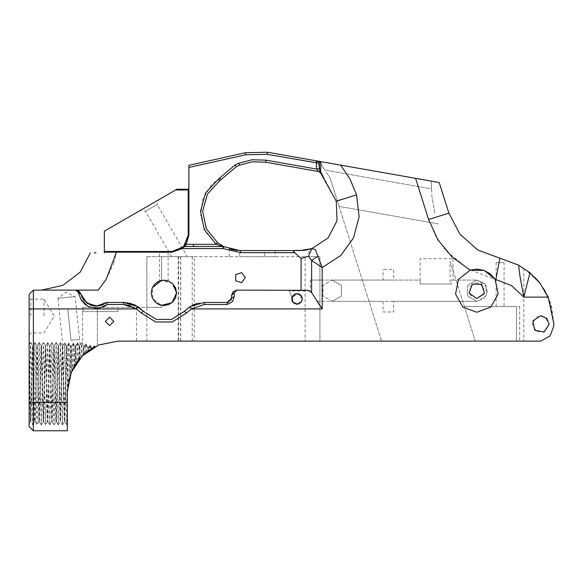 <?xml version="1.0" encoding="UTF-8"?>
<svg xmlns="http://www.w3.org/2000/svg" width="583" height="583" viewBox="0 0 583 583"><rect width="100%" height="100%" fill="white"/><g stroke="black" fill="none" stroke-linecap="round" stroke-linejoin="round"><path stroke-width="0.44" stroke-dasharray="2.92 2.19" d="M453.006 258.684L453.006 280.029L451.621 280.029L451.621 284.023L420.095 284.023L420.095 258.684L453.006 258.684L420.095 258.684L420.095 280.029L393.693 280.029L393.693 269.382L383.038 269.382L393.693 269.382M450.105 261.308L475.283 341.157L516.487 341.157L516.487 306.549L464.367 306.549L519.664 306.549L516.487 306.549L516.487 341.157L519.664 341.157L475.283 341.157L464.367 306.549L475.283 341.157L381.61 341.157L475.283 341.157L450.105 261.308L450.105 284.023L451.621 284.023M450.105 284.023L420.095 284.023L420.095 280.029L332.172 280.029L341.398 285.357L341.398 296.004L332.172 301.331L322.953 296.004L322.953 285.357L332.172 280.029L341.398 285.357L341.398 296.004L332.172 301.331L476.85 301.331L393.693 301.331L393.693 311.978L383.038 311.978L383.038 301.331L322.195 301.331L322.195 308.895L316.598 301.331L322.195 301.331M339.117 206.397L381.61 341.157L339.117 206.397L438.307 223.887L339.117 206.397L330.291 178.405L339.117 206.397M146.814 307.35L146.814 256.629L146.814 307.35L161.608 307.35L97.368 307.35L161.608 307.35L146.814 307.35L146.814 341.157L118.072 341.157L97.368 345.581L118.072 341.157L98.665 345.019L82.21 356.016L71.221 372.471L67.358 391.878L68.073 383.41L67.14 346.375L69.02 343.263L70.907 346.637L71.41 346.645L73.269 343.278L75.141 346.484L75.637 346.433L77.473 342.855L79.317 345.857L80.162 344.954L79.703 345.777L79.164 359.347L81.037 357.233L81.605 342.432L80.097 345.049M95.044 346.696L93.892 347.3L94.65 345.923L95.044 346.696M88.499 348.313L90.372 345.296L91.91 348.43L88.594 350.609L88.499 348.313L87.989 348.153L87.88 351.134M91.509 348.678L89.869 345.187L87.989 348.153L88.106 350.959L88.594 350.609M88.106 350.959L84.455 353.903L84.156 346.681L86.065 344.094L87.989 348.153L85.686 343.963L85.373 353.109L83.005 355.236L83.376 346.295L82.575 344.174L82.575 311.577L82.575 344.174M81.103 357.16L82.188 356.038L81.642 342.432L83.631 346.426L83.967 354.34L84.455 353.903M83.967 354.34L83.019 355.229M82.188 356.038L80.316 358.02L79.798 345.755M79.317 345.857L79.827 358.574L80.316 358.02M79.827 358.574L76.184 363.289L75.637 346.433M75.141 346.484L75.695 364.018L76.184 363.289M75.695 364.018L72.081 370.504L71.41 346.645M70.907 346.637L71.6 371.568L72.081 370.504M71.6 371.568L68.073 383.41M69.02 343.263L69.829 376.246L70.609 346.63L68.75 343.241L66.885 346.346L66.389 346.28L64.553 342.775L62.877 345.464L64.728 342.804L66.637 346.317L67.424 389.276M68.75 343.241L67.803 385.188L68.656 380.473M85.803 352.751L87.363 351.52L87.508 348M94.038 347.22L94.606 346.921L94.089 345.872L94.038 347.22M118.072 308.895L118.072 311.577L118.072 308.895L97.368 308.895L118.072 308.895L118.072 311.577L118.072 308.895L97.368 308.895L118.072 308.895M30.841 316.073L30.841 299.166L30.841 316.073M44.024 316.073L44.024 299.166L44.024 316.073M66.637 346.317L67.14 346.375M78.647 359.973L79.179 345.887L79.703 345.777M79.179 345.887L77.277 342.884L75.367 346.462L74.784 365.454M74.267 366.328L74.864 346.513L75.367 346.462M74.864 346.513L72.999 343.292L71.104 346.645L70.354 374.694M70.609 346.63L71.104 346.645M33.377 430.764L33.377 402.438L29.15 402.438L29.15 426.537L33.377 430.764L67.358 430.764L67.358 402.438L33.377 402.438L33.377 308.895L136.509 308.895L141.385 313.056L155.559 321.947L172.291 321.947L186.465 313.056L191.341 308.895L204.312 304.443L227.319 304.443L232.617 301.549L234.213 296.419L234.213 293.205L236.873 290.108L233.105 291.668L231.546 295.428L231.546 298.183L227.319 302.409L204.312 302.409L189.898 306.658L191.341 308.895L322.195 308.895M130.381 305.609L136.509 308.895L137.952 306.658L134.622 304.836M81.554 296.31L80.804 294.102L78.231 292.433L80.826 299.159M82.436 301.557L83.901 303.255M86.022 305.157L88.514 306.767M89.716 307.35L103.06 307.27M161.608 305.346L161.608 307.35L161.608 305.346L172.029 302.628L176.605 292.877L172.029 283.127L161.608 280.408L161.608 256.629L178.689 256.629L178.689 341.157L319.929 341.157L319.929 256.629L305.142 256.629L319.929 256.629L319.929 341.157L146.814 341.157M446.542 251.324L468.849 269.448L511.495 285.612L523.818 297.126L529.976 272.786L540.069 283.302L548.246 297.126L553.85 323.856L553.85 325.722L550.126 335.852L540.725 341.157L178.689 341.157M113.845 321.415L109.626 317.188L105.399 321.415L109.626 325.642L113.845 321.415L109.626 317.188L105.399 321.415L109.626 325.642L113.845 321.415L109.626 317.188L105.399 321.415L109.626 325.642L113.845 321.415M453.006 280.029L476.85 280.029L484.816 283.615L487.417 291.952L483.912 298.649L476.85 301.331L467.624 296.004L467.624 285.357L476.85 280.029L484.816 283.615L487.417 291.952L484.816 283.615L476.85 280.029L486.069 285.357L486.069 296.004L476.85 301.331L467.624 296.004L467.624 285.357L476.85 280.029L451.621 280.029M317.837 256.236L311.621 260.426L308.589 256.243L308.669 252.519L310.207 249.611L311.759 248.657L315.359 249.524L322.195 267.502L322.195 280.029L383.038 280.029L383.038 269.382M439.225 182.523L321.044 161.688L415.577 178.354L428.563 219.536L435.756 236.159L446.214 250.952M67.358 409.864L67.358 391.878L67.358 423.965L66.783 424.963L67.358 409.864L67.358 423.965M540.725 315.731L546.723 318.223L549.208 324.221L543.968 332.062L534.72 330.218L532.884 320.971L540.725 315.731L532.884 320.971L534.72 330.218L543.968 332.062L549.208 324.221L544.967 331.574L536.477 331.574L532.235 324.221L536.477 316.868L544.967 316.868L549.208 324.221M29.15 402.438L29.15 294.328L33.377 290.108L33.377 308.895L29.15 308.895M94.089 345.872L92.996 347.796M89.869 345.187L89.702 349.836M77.277 342.884L76.679 362.568M72.999 343.292L72.299 370.045M66.885 346.346L64.888 421.735L62.767 345.661L60.639 421.735L58.497 345.675L56.398 421.735L54.255 345.675L52.149 421.735L50.007 345.675L47.901 421.735L45.758 345.675L43.652 421.735L41.51 345.675L39.411 421.735L37.268 345.675L35.162 421.735L33.02 345.675L30.914 421.735L29.15 345.019L29.15 409.208L30.68 342.432L32.772 424.963L34.893 342.432L37.035 424.978L39.141 342.432L41.284 424.978L43.39 342.432L45.525 424.978L47.653 342.41L49.759 424.963L51.902 342.41L54.008 424.963L56.143 342.41L58.249 424.963L60.392 342.41L62.534 424.963L64.553 342.775M64.728 342.804L66.783 424.963M85.686 343.963L83.857 346.542L83.376 346.295M83.631 346.426L84.156 346.681M73.91 366.94L73.269 343.278M78.042 360.746L77.473 342.855M86.35 352.307L86.065 344.094M90.372 345.296L90.518 349.297M94.65 345.923L94.686 346.878M82.487 290.108L91.108 290.108M76.358 290.152L98.199 290.108L106.142 279.483L113.751 263.181M29.15 350.82L29.15 372.406L30.411 421.735L32.539 345.661L34.397 418.842L34.681 421.72L35.191 410.592L36.787 345.661L38.908 421.735L41.05 345.675L43.157 421.735L45.299 345.675L47.398 421.735L49.54 345.675L51.647 421.735L53.789 345.675L55.895 421.735L58.038 345.675L60.144 421.735L62.286 345.675L64.385 421.735L66.389 346.28M83.857 346.542L83.522 354.756M82.575 311.577L83.529 308.895L97.368 308.895L83.529 308.895L82.575 311.577L118.072 311.577L97.368 311.577L97.368 308.895L82.575 308.895L97.368 308.895L97.368 311.577L82.575 311.577M29.15 334.671L30.841 332.98L44.024 332.98L54.183 316.073L44.024 299.166L30.841 299.166L29.15 297.476M293.992 251.987L301.083 258.517L308.589 256.243M301.047 261.701L301.047 290.108L310.353 290.924L310.353 280.029L322.195 280.029M470.153 270.177L458.449 279.432L455.549 294.065L462.851 307.081L476.85 312.248L490.893 307.044L498.166 293.949L495.149 279.272M476.85 282.689L469.927 286.683L469.927 294.67L476.85 298.664L483.766 294.67L483.766 286.683L476.85 282.689M529.976 272.786L518.557 265.097L477.674 249.932L459.936 234.14L448.874 213.13L428.563 219.536M326.436 172.196L330.291 178.405L326.436 172.196M319.105 161.724L324.971 170.112L319.156 161.353L431.172 181.109L431.857 196.041L431.529 188.899L324.971 170.112L431.529 188.899L431.172 181.109M186.021 244.714L188.914 235.262L188.914 167.503L245.72 154.801L267.087 154.32L267.451 152.236L318.799 161.294L316.329 161.834L316.27 162.992L316.642 169.063L318.413 171.293M504.084 262.62L496.097 262.62L504.084 262.62L504.084 306.549L496.097 306.549L504.084 306.549M434.867 212.984L431.857 196.041L434.867 212.984M319.076 161.688L318.923 163.167L319.076 161.688L318.923 163.167L316.27 162.992L267.087 154.32M318.886 165.178L319.258 168.567L316.642 169.063L266.059 160.143L252.191 159.713L238.775 163.211L239.628 165.142L236.246 166.723L219.616 180.832L207.461 193.979L202.658 211.228L206.287 228.762L217.532 242.71L216.249 244.372L193.505 244.372L193.505 246.485L224.01 246.704L193.505 246.485L193.571 244.372M320.832 173.479L320.519 172.765M319.673 170.316L319.55 169.879M320.672 173.115L318.704 171.577L265.688 162.227L252.446 161.812L239.628 165.142M321.044 161.688L319.287 161.374L320.847 162.504L321.044 161.688M319.397 169.23L320.665 173.1M336.231 201.186L320.606 171.438L320.847 162.504M337.36 200.814L356.577 194.882L350.055 179.243L340.661 165.149M337.368 200.836L356.577 194.882L359.106 216.672L353.546 237.893L340.654 255.645L322.195 267.502L311.621 260.426L311.621 280.029M535.107 277.552L523.818 268.216L539.873 283.054L550.257 302.293L553.85 325.722L550.126 335.852L540.725 341.157L523.818 341.157L540.725 341.157L550.126 335.852L553.85 325.722M193.505 164.224L194.379 164.114M188.914 167.503L188.914 165.339M238.775 163.211L235.095 164.931L236.246 166.723M235.095 164.931L219.645 178.034L221.117 179.557M219.645 178.034L211.323 185.11M211.294 185.146L202.665 199.568L200.661 215.856L205.478 231.823L216.249 244.372L222.75 246.405M187.318 256.629L171.628 256.629L187.318 256.629L157.221 204.487L145.444 211.286L157.221 204.487L158.445 199.918L140.875 210.062L158.445 199.918M188.914 188.601L188.914 189.956L188.914 188.601M168.152 280.926L168.152 252.505L159.698 252.505L168.487 252.169L159.363 252.169L168.487 252.169M183.893 247.287L184.643 246.485L223.129 246.485L223.085 248.598L224.01 246.711L223.216 246.492M104.379 252.847L104.379 231.13L176.715 189.366M188.914 189.956L188.236 189.956L188.236 235.262L186.881 241.756M186.669 242.215L183.485 246.733M183.485 246.74L172.007 251.492L104.379 251.492M177.05 189.278L188.236 189.278L188.236 189.956L175.702 189.956M496.097 262.62L496.097 306.549M193.505 244.372L186.247 244.372L188.914 235.262L183.958 247.214L172.007 252.169L116.483 252.169L172.007 252.169L182.392 248.598L184.643 246.485L193.571 246.485M133.485 304.341L123.53 302.409L106.521 302.409L96.661 306.097L86.641 302.861L80.432 293.081M79.23 291.485L78.807 291.143M106.769 302.745L107.447 304.443L123.53 304.443L123.53 302.409L106.521 302.409M98.972 305.878L95.576 306.09M95.022 306.053L93.943 305.929M93.069 305.776L92.354 305.609M90.205 304.894L87.836 303.685M87.005 303.131L84.513 300.923M83.456 299.647L82.298 297.847M81.773 296.805L81.605 296.441M516.487 306.549L516.487 341.157L516.487 306.549M553.85 323.856L551.598 306.687L544.996 290.684M544.544 289.904L540.047 283.272M523.818 268.216L523.818 341.157L523.818 268.216M237.551 250.413L236.705 250.34M235.663 250.216L229.622 248.905M229.979 249.007L230.948 249.276M239.73 256.629L275.183 256.629L239.73 256.629L239.73 250.53L240.677 250.544L239.73 250.53L239.73 256.629M178.15 341.157L178.15 256.629L194.212 256.629L194.212 341.157M194.212 256.629L305.142 256.629L305.142 341.157L305.142 256.629L178.689 256.629M146.814 256.629L161.608 256.629L146.814 256.629M159.698 304.836L158.496 304.341M155.107 301.994L154.714 301.586L155.107 301.987M154.794 284.081L155.165 283.71M158.62 281.363L159.713 280.919L159.363 252.169M178.15 256.629L161.608 256.629L161.608 280.408M298.452 303.976L301.695 301.331L302.293 298.897L298.642 303.918L292.732 302.001L292.732 295.792L298.642 293.868L302.293 298.897L300.682 302.694M245.283 277.661L241.632 282.689L235.729 280.766L235.729 274.557L241.632 272.64L245.283 277.661L241.632 282.689L235.729 280.766L235.729 274.557L241.632 272.64L245.283 277.661L241.632 272.64L235.729 274.557L235.729 280.766L241.632 282.689L245.283 277.661M94.206 252.847L96.006 252.84M296.463 304.151L294.298 303.43M292.914 302.234L292.666 301.899M291.828 299.932L291.799 297.993M383.038 311.978L393.693 311.978M393.693 301.331L383.038 301.331M193.133 304.873L189.898 306.658L184.476 311.278L171.555 319.389L156.295 319.389L143.367 311.278L137.952 306.658M264.616 250.544L240.677 250.544L275.183 250.544L264.616 250.544L264.616 256.629L264.616 250.544M176.605 292.877L171.832 282.966L161.105 280.518L152.498 287.375L152.498 298.379L161.105 305.237L171.832 302.788L176.605 292.877M104.379 252.169L172.007 252.169L182.392 248.598L223.085 248.598L240.677 252.658L240.677 250.544L293.329 250.544L293.664 251.616M193.505 246.485L184.818 246.288M185.03 246.041L185.722 245.144M80.804 294.102L75.652 290.108L78.792 291.128M301.047 290.108L236.873 290.108L231.546 295.428L231.546 298.183L227.319 302.409L204.312 302.409L193.454 304.727L184.476 311.278L171.555 319.389L156.295 319.389L143.367 311.278L134.396 304.727L123.749 302.417M231.072 300.128L228.317 302.293M227.319 304.443L227.319 302.409L204.312 302.409L204.312 304.443M196.821 303.488L204.312 302.409M131.037 303.495L134.571 304.807M123.53 302.409L106.529 302.409M231.546 295.428L234.213 293.205M231.546 298.183L234.213 296.419M302.293 298.897L297.702 293.657L291.908 297.527L289.416 290.924L291.908 297.527L292.579 301.768L296.725 304.173M310.353 280.029L332.172 280.029L322.953 285.357L322.953 296.004L332.172 301.331L316.598 301.331M383.038 280.029L393.693 280.029M310.353 290.924L289.416 290.924M309.631 249.284L307.707 249.735M304.209 250.304L303.75 250.355M97.368 307.35L82.575 307.35L97.368 307.35L97.368 308.895L97.368 307.35M158.547 304.362L159.625 304.807M82.575 308.895L82.575 307.35L82.575 308.895M80.162 344.954L79.58 339.401L70.995 340.246L67.701 308.895L70.995 340.246L79.58 339.401L75.076 296.543L65.959 292.294L57.921 298.35L75.076 296.543L57.921 298.35L59.029 308.895L67.701 308.895L60.494 308.895M60.457 308.895L59.029 308.895L62.877 345.464M97.368 345.581L97.368 311.577L97.368 345.581M136.495 307.35L136.495 341.157M548.246 297.126L523.818 297.126M518.557 265.097L477.674 249.932L459.936 234.14L448.874 213.13M316.496 160.886L316.329 161.834M266.059 160.143L265.688 162.227M245.72 154.801L245.261 152.739M218.443 179.068L219.616 180.832M188.236 235.262L188.914 235.262M172.007 251.492L172.007 252.169M180.599 256.629L180.599 341.157M192.215 256.629L192.215 341.157M180.752 341.157L180.752 256.629M184.476 311.278L186.465 313.056M143.367 311.278L141.385 313.056M499.82 258.488L495.812 279.403M113.758 263.166L116.483 252.169M240.677 252.658L294.685 252.658M64.873 421.72L66.746 424.963M62.745 345.675L62.935 345.347M58.285 424.963L60.144 421.735L60.625 421.72L62.498 424.963M58.497 345.675L60.377 342.432M56.376 421.72L58.249 424.963M54.255 345.675L56.128 342.432M51.647 421.735L52.127 421.72L54.008 424.963M50.007 345.675L51.88 342.432M47.886 421.72L49.759 424.963M45.758 345.675L47.631 342.432M43.157 421.735L43.638 421.72L45.51 424.963M41.51 345.675L43.39 342.432M39.389 421.72L41.262 424.963M37.268 345.675L39.141 342.432M35.14 421.72L37.02 424.963M33.02 345.675L34.893 342.432M29.15 423.936L30.411 421.735L30.899 421.72L32.772 424.963M29.15 345.019L30.644 342.432M62.767 345.661L62.264 345.661M58.519 345.661L58.016 345.661M54.27 345.661L53.774 345.661M50.029 345.661L49.526 345.661M45.78 345.661L45.277 345.661M41.531 345.661L41.029 345.661M37.283 345.661L36.787 345.661M33.042 345.661L32.539 345.661M64.888 421.735L64.385 421.735M56.398 421.735L55.895 421.735M47.901 421.735L47.398 421.735L45.547 424.963M39.411 421.735L38.908 421.735L37.05 424.963M35.162 421.735L34.659 421.735M30.68 342.432L32.553 345.675M32.808 424.963L34.681 421.72M34.929 342.432L36.802 345.675M39.178 342.432L41.05 345.675M41.298 424.963L43.171 421.72M43.419 342.432L45.299 345.675M47.668 342.432L49.54 345.675M49.795 424.963L51.668 421.72M51.916 342.432L53.789 345.675M54.037 424.963L55.917 421.72M56.165 342.432L58.038 345.675M60.406 342.432L62.286 345.675M62.534 424.963L64.407 421.72M171.628 256.629L145.444 211.286L140.875 210.062M224.01 246.704L223.61 246.551M519.664 306.549L519.664 341.157M229.163 248.759L229.163 256.629M275.183 250.544L275.183 256.629"/><path stroke-width="0.87" d="M94.606 346.921L95.044 346.696M93.892 347.3L91.91 348.43M67.424 389.276L67.358 391.878L71.221 372.471L82.21 356.016L98.665 345.019L118.072 341.157L540.725 341.157L550.126 335.852L553.85 325.722L553.85 323.856L548.246 297.126L540.069 283.302L529.976 272.786L523.818 297.126L519.956 276.284L518.557 265.097L529.976 272.786M67.621 386.682L67.803 385.188M68.656 380.473L72.299 370.045L74.784 365.454L79.164 359.347M85.373 353.109L85.803 352.751M93.397 347.57L87.363 351.52M93.608 347.453L94.038 347.22M33.377 430.764L67.358 430.764L67.358 391.878L67.358 402.438L33.377 402.438L33.377 430.764L29.15 426.537L29.15 402.438L33.377 402.438L33.377 308.895L136.509 308.895L123.53 304.443L130.381 305.609M91.108 290.108L33.377 290.108L75.652 290.108L80.804 294.102L83.333 299.48L89.928 304.778L98.571 305.944L106.521 302.409L102.892 304.683M103.06 307.27L107.447 304.443L98.046 308.647L88.004 306.476L80.942 299.356L78.231 292.433L80.804 294.102L86.641 302.861L96.661 306.097L106.551 302.417M81.066 299.567L82.436 301.557M84.134 303.488L85.701 304.902M88.514 306.767L89.716 307.35M431.172 181.109L415.577 178.354L439.225 182.523L448.874 213.13L459.936 234.14L477.674 249.932L518.557 265.097L519.956 276.269L523.818 297.126L511.495 285.612L495.149 279.272L484.225 270.417L470.153 270.177L458.449 279.432L455.549 294.065L462.851 307.081L476.85 312.248L490.893 307.044L498.166 293.949L495.149 279.272L490.427 273.93L484.225 270.417L477.207 269.12L470.153 270.177L452.095 257.052L437.928 239.802L428.563 219.536L415.577 178.354L340.661 165.149L350.055 179.243L356.577 194.882L337.368 200.836M113.845 321.415L109.626 317.188L105.399 321.415L109.626 325.642L113.845 321.415M540.725 315.731L546.723 318.223L549.208 324.221L543.968 332.062L534.72 330.218L532.884 320.971L540.725 315.731L546.723 318.223L549.208 324.221M29.15 308.895L29.15 294.328L33.377 290.108L33.377 308.895L29.15 308.895L29.15 402.438M116.483 252.169L172.007 252.169L172.007 251.492L104.379 251.492L104.379 252.169L116.483 252.169L104.379 252.169L116.483 252.169L106.142 279.483L98.199 290.108L41.51 290.108L82.487 290.108M29.15 372.406L29.15 409.208M29.15 297.476L29.15 334.671L29.15 297.476M476.85 298.664L469.249 293.147L472.15 284.22L481.543 284.22L484.444 293.147L476.85 298.664M319.076 161.688L319.834 170.87L323.798 178.172L320.606 171.438L320.847 162.504L319.287 161.374L321.044 161.688L320.847 162.504M318.413 171.293L316.642 169.063L316.27 162.992L316.329 161.834L318.799 161.294L267.451 152.236L245.261 152.739L267.451 152.236L267.087 154.32L318.923 163.167L318.886 165.178M340.661 165.149L319.156 161.353L319.105 161.724M319.265 168.582L319.397 169.23M219.616 180.832L218.443 179.068L205.61 192.944L200.545 211.155L204.378 229.666L216.249 244.372L217.539 242.696L206.287 228.762L202.658 211.228L207.461 193.979L219.616 180.832L236.246 166.723L239.628 165.142L252.446 161.812L265.688 162.227L266.059 160.143L316.642 169.063L319.258 168.567L319.929 171.169M319.484 169.602L319.309 168.822M320.65 173.056L318.704 171.577L265.688 162.227M320.665 173.1L336.223 201.164L337.36 200.814M317.837 256.236L311.621 260.426L322.195 267.502L315.359 249.524L311.759 248.657L328.12 238.024L337.061 220.68L336.223 201.164L356.577 194.882L359.106 216.672L353.546 237.893L340.654 255.645L322.195 267.502L322.195 308.895L311.621 292.622L308.269 290.319L236.873 290.108L231.546 295.428L236.858 290.108M239.628 165.142L238.775 163.211L235.095 164.931L218.443 179.068M188.914 165.339L245.261 152.739L188.914 165.339L188.914 167.503L245.72 154.801L267.087 154.32M221.117 179.557L219.645 178.034M236.246 166.723L235.095 164.931M193.571 244.372L193.505 246.485L193.505 244.372L216.249 244.372L222.75 246.405M223.704 246.551L217.539 242.696L223.646 246.522M194.379 164.114L193.505 164.224M188.914 188.601L188.236 189.278L188.914 188.601M166.913 280.554L163.969 280.197L166.891 280.547M163.925 280.197L161.608 280.408L152.331 287.747L154.794 284.081M162.249 280.306L159.698 280.926L162.249 280.306M176.715 189.366L175.702 189.956L188.236 189.956L188.236 189.278L177.05 189.278M104.379 251.492L104.379 231.13L175.702 189.956M186.881 241.756L186.669 242.215M172.007 251.492L183.485 246.74L188.236 235.262L188.236 189.956L188.914 189.956M428.563 219.536L448.874 213.13L439.225 182.523M80.432 293.081L79.23 291.485M78.807 291.143L76.358 290.152M102.797 304.727L98.972 305.878M95.576 306.09L95.022 306.053M93.943 305.929L93.069 305.776M92.354 305.609L90.205 304.894M87.836 303.685L87.005 303.131M84.513 300.923L83.456 299.647M82.298 297.847L81.773 296.805M134.622 304.836L133.485 304.341M553.85 325.722L553.85 323.856M544.996 290.684L544.544 289.904M540.047 283.272L535.107 277.552M235.663 250.216L237.551 250.413M236.705 250.34L230.948 249.276M229.622 248.905L229.979 249.007M172.962 283.979L176.605 292.877L172.029 302.628L161.608 305.346L159.698 304.836M158.496 304.341L155.107 301.994L158.547 304.362M152.141 297.563L151.245 292.877L152.141 297.549M151.245 292.651L152.163 288.133M155.165 283.71L158.62 281.363M159.698 280.926L161.608 280.408M164.02 280.197L168.779 281.166M168.866 281.203L172.889 283.914M234.213 293.205L234.213 296.419L232.617 301.549L227.319 304.443L204.312 304.443L191.341 308.895L189.898 306.658L204.312 302.409L227.319 302.409L231.546 298.183L231.546 295.428L233.105 291.668L236.873 290.108M184.476 311.278L189.898 306.658L184.476 311.278L171.555 319.389L156.295 319.389L143.367 311.278L156.295 319.389L171.555 319.389L184.527 311.322L186.465 313.056L172.291 321.947L155.559 321.947L141.385 313.056L136.509 308.895L137.952 306.658L143.367 311.278L134.571 304.807M123.53 302.409L123.53 304.443L107.447 304.443L106.529 302.409L123.53 302.409L137.952 306.658M96.006 252.84L94.206 252.847M104.379 252.169L104.379 252.847M186.021 244.714L188.914 235.262L188.914 167.503M193.505 244.372L186.247 244.372L183.893 247.287M223.085 246.485L224.01 246.704L223.085 248.598L223.085 246.485L184.622 246.514L185.722 245.144M311.621 292.622L311.621 260.426L308.589 256.243L311.759 248.657L309.631 249.284M302.293 298.897L301.899 300.886L300.682 302.694L297.629 304.144L294.298 303.43L291.966 300.471L292.039 297.097L294.379 294.313L296.98 293.613L299.596 294.291L301.564 296.222L302.293 298.897L301.039 295.486M234.213 296.419L231.546 298.183L231.072 300.128M300.682 302.694L296.463 304.151M294.298 303.43L292.914 302.234M292.666 301.899L291.864 300.099M291.799 297.993L292.426 296.266L295.319 293.89L297.308 293.621M297.556 293.643L298.532 293.839M298.649 293.876L299.502 294.24M299.596 294.291L300.311 294.772M300.383 294.83L300.821 295.238M336.231 201.186L337.061 220.68L328.12 238.024L311.759 248.657L299.917 250.544L293.315 250.544L303.75 250.355M239.73 250.53L224.01 246.704L239.73 250.53M245.283 277.661L241.632 282.689L235.729 280.766L235.729 274.557L241.632 272.64L245.283 277.661M228.317 302.293L227.319 302.409L227.319 304.443M193.133 304.873L196.821 303.488M123.749 302.417L131.037 303.495M78.792 291.128L80.804 294.102M308.589 256.243L301.047 258.517L294.685 252.658L293.329 250.544L240.677 250.544L240.677 252.658L223.085 248.598L182.392 248.598L172.007 252.169M296.725 304.173L298.452 303.976M293.664 251.616L293.992 251.987M307.707 249.735L304.209 250.304M301.047 290.108L301.12 258.517M231.546 295.428L231.546 298.183M176.605 292.877L175.636 297.731L172.889 301.841L168.779 304.588L163.925 305.558L159.072 304.588L154.961 301.841L152.207 297.731L151.245 292.877L152.207 288.024L154.961 283.914L159.072 281.166L163.925 280.197L168.779 281.166L172.889 283.914L175.636 288.024L176.605 292.877M152.17 288.126L151.245 292.819M159.625 304.807L161.608 305.346M90.394 252.847L80.199 272.159L62.833 285.393L41.51 290.108L62.833 285.393L80.199 272.159L90.394 252.847M548.246 297.126L523.818 297.126M186.465 313.056L191.341 308.895L322.195 308.895M499.82 258.488L495.812 279.403M316.329 161.834L316.496 160.886M266.059 160.143L252.191 159.713L238.775 163.211M245.261 152.739L245.72 154.801M188.914 235.262L188.236 235.262M141.385 313.056L143.367 311.278M204.312 304.443L204.312 302.409M240.677 252.658L294.685 252.658M320.672 173.115L320.832 173.479"/></g></svg>
